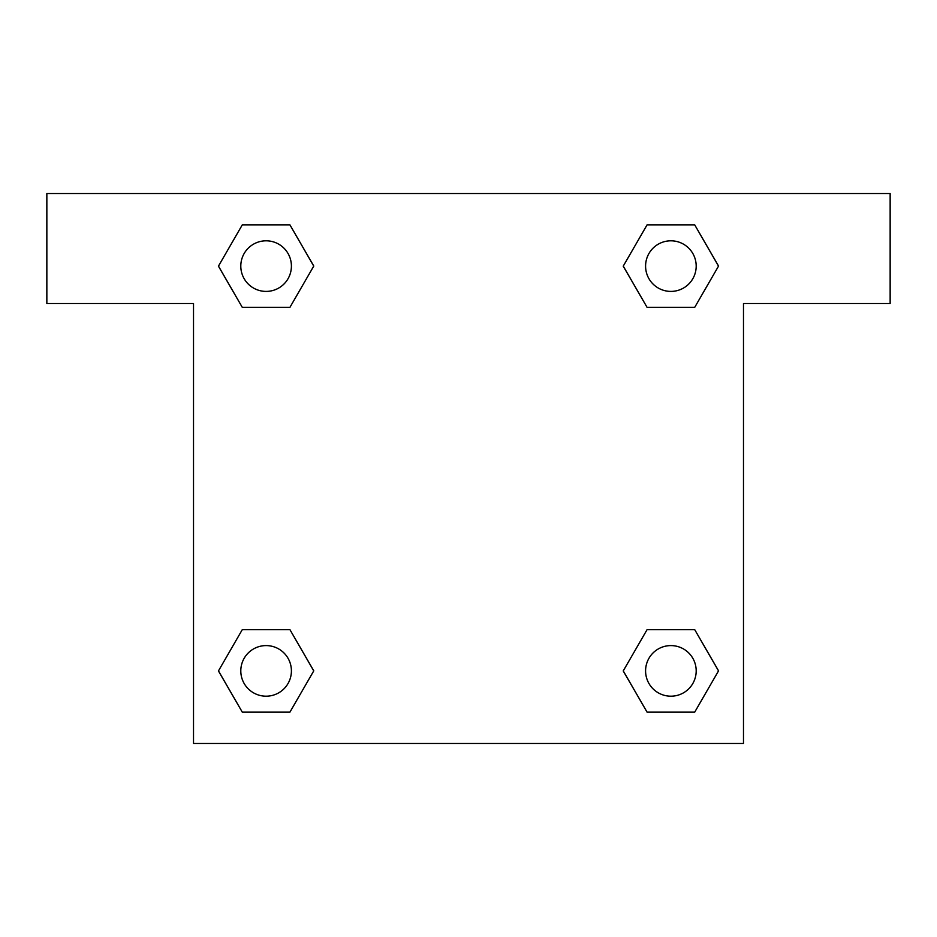 <?xml version="1.0" encoding="UTF-8"?>
<svg xmlns="http://www.w3.org/2000/svg" width="937" height="937" viewBox="0 0 937 937"><rect width="100%" height="100%" fill="white"/><g stroke="black" fill="none" stroke-linecap="round" stroke-linejoin="round"><path stroke-width="1.41" d="M890.15 193.514L46.85 193.514L46.85 303.506L193.514 303.506L193.514 743.486L743.486 743.486L743.486 303.506L890.15 303.506L890.15 193.514M242.296 307.359L289.92 307.359L242.296 307.359L218.473 266.108L242.296 224.857L289.92 224.857L313.743 266.108L289.92 307.359L242.296 307.359L218.426 266.143M289.92 224.857L242.296 224.857L289.92 224.857L313.79 266.073M289.92 629.641L242.296 629.641L289.92 629.641L313.743 670.892L289.92 712.143L242.296 712.143L218.473 670.892L242.296 629.641L289.92 629.641L313.79 670.857M242.296 712.143L289.92 712.143L242.296 712.143L218.426 670.927M694.704 629.641L647.08 629.641L694.704 629.641L718.527 670.892L694.704 712.143L647.08 712.143L623.257 670.892L647.08 629.641L694.704 629.641L718.574 670.857M647.08 712.143L694.704 712.143L647.08 712.143L623.21 670.927M647.08 307.359L694.704 307.359L647.08 307.359L623.257 266.108L647.08 224.857L694.704 224.857L718.527 266.108L694.704 307.359L647.08 307.359L623.21 266.143M694.704 224.857L647.08 224.857L694.704 224.857L718.574 266.073M696.191 670.892A25.299 25.299 0 0 0 658.242 648.978A25.299 25.299 0 0 0 658.242 692.806A25.299 25.299 0 0 0 696.191 670.892M291.407 670.892A25.299 25.299 0 0 0 253.458 648.978A25.299 25.299 0 0 0 253.458 692.806A25.299 25.299 0 0 0 291.407 670.892M696.191 266.108A25.299 25.299 0 0 0 658.242 244.194A25.299 25.299 0 0 0 658.242 288.022A25.299 25.299 0 0 0 696.191 266.108M291.407 266.108A25.299 25.299 0 0 0 253.458 244.194A25.299 25.299 0 0 0 253.458 288.022A25.299 25.299 0 0 0 291.407 266.108"/></g></svg>
